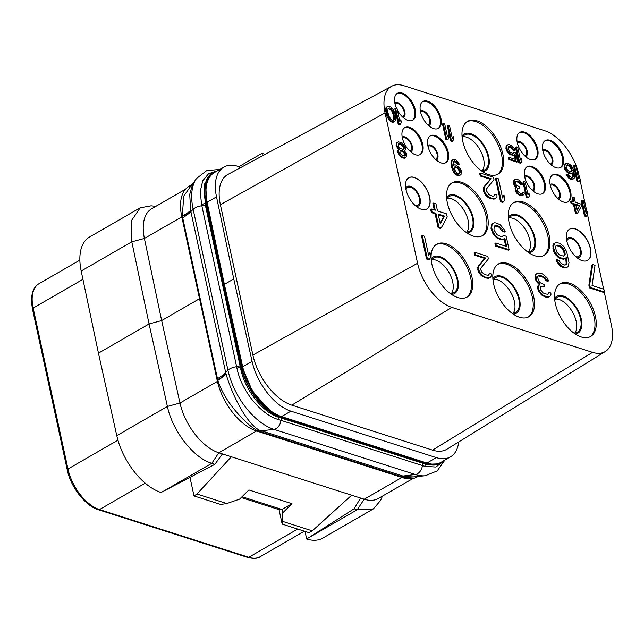 <?xml version="1.0" encoding="UTF-8"?>
<svg xmlns="http://www.w3.org/2000/svg" width="644" height="644" viewBox="0 0 644 644"><rect width="100%" height="100%" fill="white"/><g stroke="black" fill="none" stroke-linecap="round" stroke-linejoin="round"><path stroke-width="0.97" d="M458.721 441.945A45.861 24.778 -120 0 1 450.478 456.854A45.861 24.778 -120 0 1 436.31 457.61L290.911 411.162A45.861 24.778 -120 0 1 252.086 361.405L233.764 278.957L216.513 196.855A45.861 24.778 -120 0 1 223.822 167.118A45.861 24.778 -120 0 1 237.99 166.361L238.892 166.651L239.254 168.342M604.265 292.094L611.414 325.18A40.403 21.824 -120 0 1 605.336 351.503L447.017 449.158A45.861 24.778 60 0 1 432.51 450.116L291.788 405.157A45.861 24.778 -120 0 1 252.891 355.053L220.377 204.695A45.861 24.778 -120 0 1 227.96 174.419L391.737 86.224A40.403 21.824 -120 0 1 403.909 85.724L544.639 130.684A40.403 21.824 -120 0 1 578.908 174.822L579.367 176.963M238.892 166.651L261.971 153.336L262.511 155.816M261.971 153.336L265.199 154.367M450.478 456.854L441.084 462.271A45.861 24.778 -120 0 1 426.916 463.028L281.525 416.579A45.861 24.778 -120 0 1 242.691 366.822L224.37 284.374L207.118 202.272A45.861 24.778 -120 0 1 214.428 172.536L223.822 167.118M224.37 284.374L233.764 278.957M444.473 460.315A46.191 24.955 -120 0 1 440.987 463.189A46.191 24.955 -120 0 1 426.722 463.946L280.253 417.159A46.191 24.955 -120 0 1 241.073 366.686L205.645 202.844A46.191 24.955 -120 0 1 212.931 172.544A46.191 24.955 -120 0 1 217.165 170.958M440.987 463.189L439.941 463.793L426.078 464.316L279.617 417.529C262.937 413.231 244.068 389.145 240.365 367.144L240.357 367.096A4.363 1.795 -10.9 0 1 236.928 368.094L201.524 204.365L200.268 191.405L202.723 180.795L208.592 173.703L217.253 170.91M282.169 418.302A2.182 1.578 -72.3 0 0 280.961 420.347L278.45 419.558C260.844 414.583 241.234 390.642 236.936 368.143L236.928 368.094M443.547 461.281L435.867 467.037L424.823 466.32L280.961 420.347A8.734 6.319 -72.3 0 1 273.821 429.315A54.072 29.213 -120 0 1 227.952 370.236L193.152 209.292A8.734 3.751 -12.2 0 1 201.838 205.774A4.371 1.876 -12.2 0 0 205.259 204.695L204.188 184.554L211.892 173.147L212.931 172.544M190.672 210.387L189.722 194.367L192.693 183.782L196.517 178.517A54.072 29.213 -120 0 0 193.152 209.292L190.882 211.594L190.672 210.387A39.252 16.688 -8.1 0 1 182.324 215.965L183.717 196.179L191.751 184.764M444.875 460.09L437.179 470.917L425.306 475.731L413.971 476.922L404.931 476.673L258.928 429.991C245.155 421.86 231.325 392.647 225.98 373.689L225.682 372.546L227.952 370.236A8.734 3.751 -12.2 0 1 236.63 366.718A4.371 1.876 -12.2 0 0 240.059 365.647L205.259 204.695M190.721 210.733A39.268 16.39 -8.5 0 1 182.365 216.279L182.324 215.965M225.891 373.375A39.308 17.935 -14.8 0 1 217.785 380.121L182.365 216.279L181.769 216.626A46.191 24.955 -120 0 1 189.054 186.317L192.693 183.782M259.041 430.055A6.553 5.321 -60.6 0 0 257.045 430.546L256.932 430.482C245.428 423.865 224.329 401.598 217.873 380.411L217.197 380.459L181.769 216.626M404.931 476.673A6.553 3.985 -80.8 0 0 403.506 477.341L257.045 430.546L256.376 430.933A46.191 24.955 -120 0 1 217.197 380.459M417.183 476.584L402.838 477.719L256.376 430.933M417.908 476.504L417.111 476.963A46.191 24.955 -120 0 1 402.838 477.719M185.569 189.191L151.71 208.72A45.861 24.778 60 0 0 144.401 238.465L161.652 320.567L199.519 298.711M155.832 206.346L151.123 205.814L140.167 207.819L131.497 220.61L131.811 241.806L149.078 323.956L161.652 320.567L179.974 403.007A45.861 24.778 60 0 0 218.807 452.764L364.198 499.213A45.861 24.778 60 0 0 378.374 498.456L412.885 478.548M140.167 207.819L89.54 237.032A52.414 28.312 60 0 0 81.184 271.019L98.452 353.17L116.781 435.666A52.414 28.312 60 0 0 161.056 492.499L214.879 464.308L222.422 453.915M214.879 464.308L211.787 463.318L218.807 452.764L256.545 430.989M98.452 353.17L149.078 323.956L167.408 406.453C172.415 430.933 193.619 458.093 211.787 463.318L162.779 491.597M189.988 477.341L194.005 495.928L196.992 494.029L231.357 456.773M241.194 497.546L279.045 509.637L282.169 524.095L308.879 532.628L312.268 530.857L351.648 495.204M196.992 494.029L226.769 503.544L220.715 504.461L194.005 495.928M226.769 503.544L239.576 499.148L248.89 489.939L291.974 503.705L281.911 509.468L282.66 512.906L291.974 503.705M312.268 530.857L282.483 521.342L282.66 512.906M242.031 496.717L281.959 509.476M279.045 509.637L281.911 509.468M282.169 524.095L282.483 521.342M354.087 508.784L306.657 539.012A52.414 28.312 60 0 0 322.749 538.118L373.375 508.905L357.178 509.766L354.087 508.784L360.592 498.062M305.014 531.397L306.657 539.012M373.375 508.905L380.596 500.428L382.496 496.081M574.939 332.908A20.093 10.851 -120 0 0 576.195 321.469A20.093 10.851 60 0 0 555.41 299.058M573.707 332.94A20.093 10.851 -120 0 0 577.402 332.127A20.093 10.851 -120 0 0 580.574 318.941A20.093 10.851 60 0 0 570.568 301.4A20.093 10.851 60 0 0 557.326 297.319A20.093 10.851 60 0 0 554.766 300.112M575.092 333.922A21.188 11.447 -120 0 0 581.291 319.166A21.188 11.447 60 0 0 568.91 299.114A21.188 11.447 60 0 0 554.613 298.422M589.976 336.812A30.461 16.462 -120 0 0 594.162 317.218A30.461 16.462 60 0 0 559.556 284.084M555.37 303.686A30.461 16.462 60 0 0 570.544 330.283A30.461 16.462 60 0 0 590.629 336.466A30.461 16.462 60 0 0 595.434 316.478A30.461 16.462 60 0 0 580.26 289.881A30.461 16.462 60 0 0 560.175 283.698A30.461 16.462 60 0 0 555.37 303.686M605.336 351.503A40.403 21.824 -120 0 1 592.561 352.349L451.838 307.389A40.403 21.824 -120 0 1 417.57 263.251L385.056 112.893A40.403 21.824 -120 0 1 391.737 86.224M579.978 179.781L586.869 211.659M587.481 214.476L603.637 289.196M471.947 277.033A30.461 16.462 60 0 0 456.773 250.427A30.461 16.462 60 0 0 436.688 244.245A30.461 16.462 60 0 0 431.883 264.233A30.461 16.462 60 0 0 447.057 290.83A30.461 16.462 60 0 0 467.142 297.021A30.461 16.462 60 0 0 471.947 277.033M533.691 296.755A30.461 16.462 60 0 0 518.517 270.158A30.461 16.462 60 0 0 498.432 263.968A30.461 16.462 60 0 0 493.626 283.956A30.461 16.462 60 0 0 508.8 310.561A30.461 16.462 60 0 0 528.885 316.743A30.461 16.462 60 0 0 533.691 296.755M487.395 215.571A30.461 16.462 60 0 0 472.221 188.974A30.461 16.462 60 0 0 452.136 182.791A30.461 16.462 60 0 0 447.339 202.78A30.461 16.462 60 0 0 462.505 229.377A30.461 16.462 60 0 0 482.589 235.567A30.461 16.462 60 0 0 487.395 215.571M549.139 235.302A30.461 16.462 60 0 0 533.965 208.696A30.461 16.462 60 0 0 513.888 202.514A30.461 16.462 60 0 0 509.082 222.502A30.461 16.462 60 0 0 524.256 249.107A30.461 16.462 60 0 0 544.333 255.29A30.461 16.462 60 0 0 549.139 235.302M502.851 154.117A30.461 16.462 60 0 0 487.677 127.52A30.461 16.462 60 0 0 467.592 121.33A30.461 16.462 60 0 0 462.786 141.318A30.461 16.462 60 0 0 477.961 167.923A30.461 16.462 60 0 0 498.045 174.105A30.461 16.462 60 0 0 502.851 154.117M590.492 248.512A18.016 9.732 60 0 0 581.524 232.782A18.016 9.732 60 0 0 569.642 229.119A18.016 9.732 60 0 0 566.801 240.945A18.016 9.732 60 0 0 575.776 256.674A18.016 9.732 60 0 0 587.65 260.337A18.016 9.732 60 0 0 590.492 248.512M429.669 197.136A18.016 9.732 60 0 0 420.701 181.399A18.016 9.732 60 0 0 408.819 177.744A18.016 9.732 60 0 0 405.978 189.561A18.016 9.732 60 0 0 414.953 205.299A18.016 9.732 60 0 0 426.827 208.954A18.016 9.732 60 0 0 429.669 197.136M550.242 185.053A15.504 8.38 60 0 0 557.962 198.585A15.504 8.38 60 0 0 568.185 201.741A15.504 8.38 60 0 0 570.632 191.566A15.504 8.38 60 0 0 562.904 178.026A15.504 8.38 60 0 0 552.689 174.878A15.504 8.38 60 0 0 550.242 185.053M524.683 176.883A15.504 8.38 60 0 0 532.403 190.423A15.504 8.38 60 0 0 542.626 193.57A15.504 8.38 60 0 0 545.074 183.395A15.504 8.38 60 0 0 537.346 169.863A15.504 8.38 60 0 0 527.13 166.707A15.504 8.38 60 0 0 524.683 176.883M542.82 150.744A15.504 8.38 60 0 0 550.548 164.276A15.504 8.38 60 0 0 560.763 167.424A15.504 8.38 60 0 0 563.21 157.257A15.504 8.38 60 0 0 555.49 143.717A15.504 8.38 60 0 0 545.267 140.569A15.504 8.38 60 0 0 542.82 150.744M517.261 142.574A15.504 8.38 60 0 0 524.989 156.114A15.504 8.38 60 0 0 535.204 159.261A15.504 8.38 60 0 0 537.651 149.086A15.504 8.38 60 0 0 529.932 135.546A15.504 8.38 60 0 0 519.708 132.398A15.504 8.38 60 0 0 517.261 142.574M422.73 144.312A15.504 8.38 -120 0 1 420.282 154.488A15.504 8.38 -120 0 1 410.067 151.34A15.504 8.38 -120 0 1 402.339 137.8A15.504 8.38 -120 0 1 404.786 127.625A15.504 8.38 -120 0 1 415.01 130.772A15.504 8.38 -120 0 1 422.73 144.312M448.288 152.483A15.504 8.38 -120 0 1 445.841 162.65A15.504 8.38 -120 0 1 435.626 159.503A15.504 8.38 -120 0 1 427.898 145.963A15.504 8.38 -120 0 1 430.345 135.795A15.504 8.38 -120 0 1 440.568 138.943A15.504 8.38 -120 0 1 448.288 152.483M396.672 108.635A15.504 8.38 -120 0 1 394.925 103.491A15.504 8.38 -120 0 1 397.372 93.316A15.504 8.38 -120 0 1 407.588 96.463A15.504 8.38 -120 0 1 415.316 110.003A15.504 8.38 -120 0 1 412.868 120.178A15.504 8.38 -120 0 1 397.364 110.043M440.874 118.174A15.504 8.38 -120 0 1 438.427 128.341A15.504 8.38 -120 0 1 428.204 125.194A15.504 8.38 -120 0 1 420.484 111.653A15.504 8.38 -120 0 1 422.931 101.486A15.504 8.38 -120 0 1 433.146 104.634A15.504 8.38 -120 0 1 440.874 118.174M422.351 235.519L421.554 235.978L426.529 259.017L428.679 259.701L429.476 259.242L430.876 256.497L430.031 252.577L428.63 255.322L424.493 236.203L422.351 235.519L427.326 258.558L429.476 259.242M430.031 252.577L428.461 254.549M474.966 252.335L474.169 252.794L474.7 255.241L484.715 258.437L478.106 266.366L477.776 269.458L478.766 272.509L480.625 274.924L482.267 276.365L485.946 277.999L488.337 278.305L490.358 277.322L491.364 275.817L491.291 273.974L489.504 273.402L488.249 275.278L485.141 274.747L481.962 272.356L480.714 269.683L481.004 267.944L488.369 258.896L487.838 256.441L474.966 252.335L475.497 254.783L485.504 257.978L478.903 265.908L478.573 268.999L479.563 272.05L483.056 275.906L485.31 277.081L489.134 277.846L490.358 277.322M489.504 273.402L488.088 275.27M537.024 273.523L535.365 274.626L534.931 277.218L536.13 281.251L539.165 284.503L537.659 286.757L538.714 291.66L542.216 295.516L545.532 297.029L547.931 297.343L549.944 296.361L550.95 294.855L550.886 293.012L549.099 292.44L547.843 294.316L544.727 293.777L542.836 292.722L540.517 289.695L541.097 286.234L544.462 286.395L544.043 284.439L540.356 282.805L539.076 281.484L537.515 277.331L538.159 275.713L540.453 275.535L542.594 276.22L545.307 277.999L546.804 280.301L548.591 280.873L546.885 277.588L542.425 273.885L538.239 273L536.162 274.159L535.768 275.407L536.927 280.792L539.962 284.044L538.456 286.298L538.73 289.124L539.511 291.201L543.005 295.057L546.329 296.57L548.728 296.884L549.944 296.361M549.099 292.44L547.674 294.308M540.847 286.612L543.665 286.854L544.462 286.395M538.03 275.914L541.797 276.678L543.697 277.741L546.007 280.76L547.794 281.331L548.591 280.873M433.686 203.005L435.247 210.234L431.48 209.026L430.683 209.485L431.351 212.584L435.119 213.792L438.137 227.734L440.391 228.451L441.188 227.992L447.218 216.939L446.542 213.84L437.509 210.958L435.94 203.729L433.686 203.005L432.889 203.464L434.281 209.928M494.495 225.964L497.965 226.656L499.583 227.654L502.143 231.357L504.397 232.073L505.194 231.615L503.994 229.312L500.203 224.732L495.944 222.896L494.173 222.808L491.831 224.217L490.953 228.258L492.708 233.152L496.508 237.725L500.758 239.568L502.529 239.649L504.872 238.248L506.659 246.507L495.735 243.013L494.946 243.472L495.502 246.056L508.309 250.146L509.098 249.687L506.2 236.268L503.56 235.422L502.095 236.501M504.083 238.731L505.701 246.201M555.917 242.538L553.574 243.939L552.89 245.646L553.252 250.572L554.565 253.39L558.251 257.455L560.24 258.566L563.894 259.258L566.511 257.455L567.026 261.464L566.567 264.201L564.635 265.03L561.133 263.428L558.694 260.248L556.81 259.645L557.527 261.311L561.318 265.892L564.82 267.493L566.591 267.574L568.137 266.624L569.022 262.583L566.672 251.74L563.79 246.491L559.572 243.223L555.917 242.538L554.371 243.48L553.494 247.529L555.361 252.931L559.048 256.996L562.92 258.711L564.691 258.799M565.738 258.027L566.189 263.356L565.432 264.909M556.81 259.645L556.014 260.104L556.73 261.77L560.521 266.35L564.023 267.952L566.591 267.574M592.665 264.563L591.868 265.022L588.89 285.203L589.477 287.908L603.669 292.44L604.466 291.982L603.879 289.277L592.053 285.501L595.032 265.312L592.665 264.563L589.687 284.745L590.274 287.441L604.466 291.982M398.25 149.183L399.047 148.724L399.594 149.199L397.887 150.591L397.903 152.733L401.083 157.112L404.432 158.183L406.718 156.363L406.63 153.892L404.384 150.728L405.535 149.875L405.446 147.404L402.275 143.032L398.443 141.809L396.157 143.628L396.245 146.099L398.757 149.625M395.658 108.313L394.861 108.772L398.193 124.195L399.634 124.654L400.431 124.195L401.365 122.352L400.801 119.728L399.86 121.571L397.09 108.772L395.658 108.313L398.99 123.737L400.431 124.195M400.801 119.728L399.691 120.798M453.247 159.318L451.468 160.38L450.913 162.948L452.402 169.839L454.237 173.172L456.91 175.249L459.236 175.683L461.015 174.629L461.289 170.74L459.454 167.408L455.582 164.953L454.455 164.896L453.304 165.75L453.263 161.459L455.92 162.409L457.465 164.437L458.665 164.816L459.462 164.357L456.596 160.388L454.374 159.374L452.265 159.921L451.71 162.489L452.458 167.005L455.034 172.713L457.707 174.79L460.033 175.224M454.455 164.896L453.279 165.637M448.071 125.057L447.274 125.516L450.607 140.939L452.04 141.398L452.837 140.939L453.779 139.096L453.207 136.472L452.273 138.315L449.504 125.516L448.071 125.057L451.404 140.481L452.837 140.939M453.207 136.472L452.104 137.542M443.281 123.527L442.484 123.986L445.817 139.41L447.258 139.869L448.055 139.41L448.989 137.566L448.425 134.942L447.483 136.786L444.722 123.986L443.281 123.527L446.614 138.951L448.055 139.41M448.425 134.942L447.314 136.013M496.307 178.155L495.51 178.613L500.517 201.741L502.666 202.425L503.463 201.966L504.872 199.213L504.019 195.277L502.61 198.03L498.464 178.839L496.307 178.155L501.306 201.282L503.463 201.966M504.019 195.277L502.449 197.257M480.513 173.107L479.716 173.566L480.247 176.021L490.301 179.233L483.668 187.195L483.266 188.442L484.336 193.361L486.196 195.792L490.1 198.416L493.948 199.181L495.961 198.199L496.975 196.694L496.91 194.834L495.115 194.263L493.851 196.146L492.161 196.066L488.828 194.544L486.284 190.527L486.574 188.789L493.972 179.692L493.433 177.237L480.513 173.107L481.044 175.562L491.098 178.774L484.465 186.736L484.127 189.835L485.125 192.902L488.635 196.774L490.897 197.958L494.745 198.722L495.961 198.199M495.115 194.263L493.682 196.138M523.773 181.544L522.984 182.002L526.317 197.426L527.75 197.885L528.547 197.426L529.489 195.583L528.917 192.959L527.975 194.794L525.214 182.002L523.773 181.544L527.114 196.967L528.547 197.426M528.917 192.959L527.814 194.029M514.894 179.62L513.526 180.505L513.228 182.244L514.041 184.949L516.069 187.122L515.055 188.636L515.764 191.912L518.106 194.496L520.328 195.51L521.938 195.72L524.224 193.9L524.176 192.669L522.976 192.282L522.139 193.546L520.054 193.184L517.237 190.447L517.623 188.129L519.877 188.241L519.595 186.929L516.271 184.949L515.224 182.172L515.659 181.085L518.629 181.423L520.441 182.614L521.447 184.16L522.638 184.538L521.495 182.341L518.509 179.861L515.707 179.274L514.323 180.046L514.057 180.883L514.83 184.49L516.866 186.663L515.852 188.177L516.037 190.069L518.903 194.037L521.125 195.052L523.548 194.907M522.976 192.282L521.93 193.53M517.374 188.507L519.877 188.241M515.458 181.383L519.096 182.598L520.65 184.619L521.849 184.997L522.638 184.538M516.279 146.848L515.482 147.307L518.814 162.731L520.247 163.19L521.044 162.731L521.986 160.887L521.415 158.263L520.481 160.098L517.712 147.307L516.279 146.848L519.611 162.272L521.044 162.731M521.415 158.263L520.312 159.334M581.935 200.123L581.138 200.582L584.47 215.998L585.903 216.456L586.7 215.998L587.642 214.162L587.07 211.538L586.137 213.373L583.367 200.582L581.935 200.123L585.267 215.539L586.7 215.998M587.07 211.538L585.968 212.609M574.432 165.428L573.635 165.886L576.968 181.31L578.401 181.761L579.197 181.302L580.139 179.467L579.568 176.842L578.634 178.678L575.865 165.886L574.432 165.428L577.765 180.843L579.197 181.302M579.568 176.842L578.465 177.913M566.366 163.157L564.587 164.22L564.152 165.299L564.377 168.43L565.215 170.217L567.557 172.801L570.021 173.896L571.148 173.944L573.096 172.632L573.418 175.184L573.128 176.923L571.904 177.446L569.682 176.432L568.129 174.411L566.929 174.025L567.38 175.088L569.795 177.994L572.017 179.016L574.126 178.46L574.69 175.893L573.2 169.002L571.365 165.669L568.684 163.592L566.366 163.157L565.384 163.761L564.82 166.329L566.012 169.758L568.346 172.342L571.936 173.486M572.323 173.204L572.331 177.382L573.128 176.923M566.929 174.025L566.132 174.484L566.591 175.546L568.998 178.452L571.22 179.475L573.144 179.064M388.074 106.196L386.287 107.258L385.587 109.174L386.915 116.314L389.057 120.05L391.971 122.207L393.339 122.336L395.625 120.517L395.73 116.886L394.498 112.217L393.283 109.697L390.94 107.113L388.074 106.196L387.084 106.799L386.384 108.715L386.472 111.187L388.92 118.383L391.262 120.959L394.136 121.877M508.221 146.752L511.36 147.822L512.978 150.173L514.419 150.632L515.208 150.173L514.451 148.708L512.036 145.802L509.332 144.634L508.213 144.578L506.426 145.641L505.87 148.209L506.989 151.316L509.396 154.222L513.228 155.446L515.007 154.383L516.142 159.632L509.203 157.418L508.406 157.877L508.76 159.519L516.899 162.119L517.696 161.66L515.852 153.127L514.178 152.588L513.131 153.28M514.218 154.866L515.184 159.326M572.838 197.217L573.828 201.814L571.437 201.049L570.64 201.508L571.067 203.472L573.458 204.237L575.374 213.1L576.815 213.558L577.604 213.1L581.435 206.072L581.009 204.108L575.269 202.272L574.271 197.676L572.838 197.217L572.041 197.676L572.87 201.5M466.489 297.359A30.461 16.462 -120 0 0 470.667 277.765A30.461 16.462 60 0 0 436.069 244.639M431.126 258.969A21.188 11.447 60 0 1 445.423 259.661A21.188 11.447 60 0 1 457.804 279.721A21.188 11.447 -120 0 1 451.605 294.469M431.279 260.659A20.093 10.851 60 0 1 433.831 257.866A20.093 10.851 60 0 1 447.081 261.947A20.093 10.851 60 0 1 457.087 279.488A20.093 10.851 -120 0 1 453.915 292.674A20.093 10.851 -120 0 1 450.22 293.487M431.923 259.604A20.093 10.851 60 0 1 452.708 282.016A20.093 10.851 -120 0 1 451.452 293.455M528.233 317.081A30.461 16.462 -120 0 0 532.411 297.488A30.461 16.462 60 0 0 497.812 264.362M492.869 278.691A21.188 11.447 60 0 1 507.166 279.391A21.188 11.447 60 0 1 519.547 299.444A21.188 11.447 -120 0 1 513.349 314.192M493.022 280.382A20.093 10.851 60 0 1 495.574 277.588A20.093 10.851 60 0 1 508.824 281.669A20.093 10.851 60 0 1 518.831 299.219A20.093 10.851 -120 0 1 515.659 312.396A20.093 10.851 -120 0 1 511.964 313.209M493.666 279.335A20.093 10.851 60 0 1 514.451 301.738A20.093 10.851 -120 0 1 513.196 313.185M481.937 235.905A30.461 16.462 -120 0 0 486.123 216.312A30.461 16.462 60 0 0 451.516 183.178M446.574 197.515A21.188 11.447 60 0 1 460.879 198.207A21.188 11.447 60 0 1 473.251 218.26A21.188 11.447 -120 0 1 467.061 233.015M446.735 199.205A20.093 10.851 60 0 1 449.287 196.412A20.093 10.851 60 0 1 462.529 200.493A20.093 10.851 60 0 1 472.535 218.034A20.093 10.851 -120 0 1 469.371 231.22A20.093 10.851 -120 0 1 465.676 232.033M447.371 198.151A20.093 10.851 60 0 1 468.164 220.562A20.093 10.851 -120 0 1 466.9 232.001M543.681 255.628A30.461 16.462 -120 0 0 547.867 236.034A30.461 16.462 60 0 0 513.26 202.908M508.317 217.237A21.188 11.447 60 0 1 522.622 217.93A21.188 11.447 60 0 1 535.003 237.99A21.188 11.447 -120 0 1 528.804 252.738M508.478 218.928A20.093 10.851 60 0 1 511.03 216.134A20.093 10.851 60 0 1 524.272 220.216A20.093 10.851 60 0 1 534.279 237.757A20.093 10.851 -120 0 1 531.115 250.943A20.093 10.851 -120 0 1 527.42 251.756M509.114 217.881A20.093 10.851 60 0 1 529.907 240.284A20.093 10.851 -120 0 1 528.652 251.724M497.393 174.452A30.461 16.462 -120 0 0 501.579 154.858A30.461 16.462 60 0 0 466.972 121.724M462.03 136.053A21.188 11.447 60 0 1 476.327 136.753A21.188 11.447 60 0 1 488.707 156.806A21.188 11.447 -120 0 1 482.509 171.554M462.183 137.744A20.093 10.851 60 0 1 464.735 134.958A20.093 10.851 60 0 1 477.985 139.032A20.093 10.851 60 0 1 487.991 156.581A20.093 10.851 -120 0 1 484.819 169.758A20.093 10.851 -120 0 1 481.124 170.571M462.827 136.697A20.093 10.851 60 0 1 483.612 159.108A20.093 10.851 -120 0 1 482.356 170.547M587.57 260.377A18.016 9.732 -120 0 0 590.339 248.6A18.016 9.732 60 0 0 581.419 232.927A18.016 9.732 60 0 0 569.562 229.167M566.527 239.439A11.246 6.078 60 0 1 574.086 239.166A11.246 6.078 60 0 1 580.952 250.033A11.246 6.078 -120 0 1 577.161 257.866M566.849 241.162A10.151 5.49 60 0 1 568.483 238.868A10.151 5.49 60 0 1 575.173 240.928A10.151 5.49 60 0 1 580.236 249.8A10.151 5.49 -120 0 1 578.634 256.465A10.151 5.49 -120 0 1 575.833 256.731M426.755 209.002A18.016 9.732 -120 0 0 429.516 197.225A18.016 9.732 60 0 0 420.596 181.544A18.016 9.732 60 0 0 408.747 177.792M405.704 188.064A11.246 6.078 60 0 1 413.263 187.782A11.246 6.078 60 0 1 420.13 198.65A11.246 6.078 -120 0 1 416.338 206.491M406.026 189.779A10.151 5.49 60 0 1 407.66 187.493A10.151 5.49 60 0 1 414.35 189.553A10.151 5.49 60 0 1 419.413 198.424A10.151 5.49 -120 0 1 417.811 205.082A10.151 5.49 -120 0 1 415.01 205.347M567.775 201.95A15.504 8.38 60 0 0 569.835 192.025A15.504 8.38 -120 0 0 552.302 175.128M550.121 184.434A8.517 4.605 -120 0 1 555.78 185.939A8.517 4.605 -120 0 1 560.143 193.498A8.517 4.605 60 0 1 558.622 199.173M557.72 198.36A7.422 4.009 60 0 0 558.259 198.135A7.422 4.009 60 0 0 559.427 193.264A7.422 4.009 -120 0 0 555.732 186.784A7.422 4.009 -120 0 0 550.837 185.271A7.422 4.009 -120 0 0 550.37 185.633M542.216 193.78A15.504 8.38 60 0 0 544.277 183.854A15.504 8.38 -120 0 0 526.744 166.965M524.554 176.271A8.517 4.605 -120 0 1 530.221 177.776A8.517 4.605 -120 0 1 534.584 185.327A8.517 4.605 60 0 1 533.063 191.01M532.161 190.189A7.422 4.009 60 0 0 532.701 189.972A7.422 4.009 60 0 0 533.868 185.102A7.422 4.009 -120 0 0 530.173 178.613A7.422 4.009 -120 0 0 525.279 177.108A7.422 4.009 -120 0 0 524.812 177.462M560.361 167.633A15.504 8.38 60 0 0 562.413 157.716A15.504 8.38 -120 0 0 544.88 140.819M542.699 150.124A8.517 4.605 -120 0 1 548.358 151.63A8.517 4.605 -120 0 1 552.729 159.181A8.517 4.605 60 0 1 551.208 164.864M550.298 164.051A7.422 4.009 60 0 0 550.837 163.826A7.422 4.009 60 0 0 552.013 158.955A7.422 4.009 -120 0 0 548.31 152.475A7.422 4.009 -120 0 0 543.415 150.962A7.422 4.009 -120 0 0 542.956 151.316M534.794 159.471A15.504 8.38 60 0 0 536.855 149.545A15.504 8.38 -120 0 0 519.322 132.648M517.14 141.962A8.517 4.605 -120 0 1 522.799 143.467A8.517 4.605 -120 0 1 527.17 151.018A8.517 4.605 60 0 1 525.641 156.701M524.739 155.88A7.422 4.009 60 0 0 525.279 155.663A7.422 4.009 60 0 0 526.454 150.793A7.422 4.009 -120 0 0 522.751 144.304A7.422 4.009 -120 0 0 517.856 142.799A7.422 4.009 -120 0 0 517.398 143.153M404.4 127.874A15.504 8.38 60 0 1 421.933 144.771A15.504 8.38 -120 0 1 419.872 154.697M410.719 151.928A8.517 4.605 -120 0 0 412.249 146.244A8.517 4.605 60 0 0 407.877 138.693A8.517 4.605 60 0 0 402.218 137.188M402.476 138.38A7.422 4.009 60 0 1 402.935 138.025A7.422 4.009 60 0 1 407.829 139.531A7.422 4.009 60 0 1 411.532 146.019A7.422 4.009 -120 0 1 410.357 150.889A7.422 4.009 -120 0 1 409.817 151.107M429.959 136.045A15.504 8.38 60 0 1 447.491 152.942A15.504 8.38 -120 0 1 445.439 162.86M436.286 160.09A8.517 4.605 -120 0 0 437.807 154.407A8.517 4.605 60 0 0 433.436 146.856A8.517 4.605 60 0 0 427.777 145.351M428.035 146.542A7.422 4.009 60 0 1 428.493 146.188A7.422 4.009 60 0 1 433.388 147.701A7.422 4.009 60 0 1 437.091 154.182A7.422 4.009 -120 0 1 435.916 159.052A7.422 4.009 -120 0 1 435.376 159.277M396.986 93.565A15.504 8.38 60 0 1 414.519 110.462A15.504 8.38 -120 0 1 412.458 120.388M403.305 117.619A8.517 4.605 -120 0 0 404.826 111.935A8.517 4.605 60 0 0 400.463 104.384A8.517 4.605 60 0 0 394.796 102.879M395.054 104.07A7.422 4.009 60 0 1 395.521 103.716A7.422 4.009 60 0 1 400.415 105.222A7.422 4.009 60 0 1 404.11 111.702A7.422 4.009 -120 0 1 402.943 116.58A7.422 4.009 -120 0 1 402.403 116.797M422.545 101.736A15.504 8.38 60 0 1 440.077 118.633A15.504 8.38 -120 0 1 438.017 128.55M428.864 125.781A8.517 4.605 -120 0 0 430.385 120.098A8.517 4.605 60 0 0 426.022 112.547A8.517 4.605 60 0 0 420.363 111.042M420.613 112.233A7.422 4.009 60 0 1 421.079 111.879A7.422 4.009 60 0 1 425.974 113.384A7.422 4.009 60 0 1 429.669 119.873A7.422 4.009 -120 0 1 428.501 124.743A7.422 4.009 -120 0 1 427.962 124.968M426.529 259.017L427.326 258.558M488.313 275.101L489.11 274.642M488.337 278.305L489.134 277.846M485.946 277.999L486.743 277.54M484.513 277.54L485.31 277.081M482.267 276.365L483.056 275.906M480.625 274.924L481.414 274.465M478.766 272.509L479.563 272.05M477.985 270.432L478.782 269.973M477.776 269.458L478.573 268.999M477.711 267.606L478.508 267.147M478.106 266.366L478.903 265.908M484.715 258.437L485.504 257.978M474.7 255.241L475.497 254.783M535.365 274.626L536.162 274.159M534.971 275.865L535.768 275.407M546.007 280.76L546.804 280.301M545.444 279.665L546.241 279.206M544.51 278.458L545.307 277.999M543.697 277.741L544.486 277.282M541.797 276.678L542.594 276.22M539.656 275.994L540.453 275.535M538.062 275.857L538.77 275.455M542.24 286.395L543.037 285.936M547.907 294.139L548.704 293.68M547.931 297.343L548.728 296.884M545.532 297.029L546.329 296.57M544.824 296.803L545.613 296.345M542.216 295.516L543.005 295.057M540.574 294.075L541.363 293.616M538.714 291.66L539.511 291.201M537.933 289.583L538.73 289.124M537.724 288.609L538.521 288.15M537.659 286.757L538.456 286.298M538.054 285.517L538.851 285.059M539.165 284.503L539.962 284.044M537.168 282.949L537.965 282.491M536.13 281.251L536.927 280.792M535.349 279.182L536.146 278.723M534.931 277.218L535.728 276.759M438.137 227.734L438.934 227.268L441.188 227.992M435.119 213.792L435.916 213.333L438.934 227.268M431.351 212.584L432.148 212.126L435.916 213.333M431.48 209.026L432.148 212.126M444.577 216.094L440.295 223.862L438.178 214.049L444.577 216.094L443.78 216.561L440.142 223.154M438.339 214.822L443.78 216.561M503.56 235.422L502.392 236.493L501 236.525L497.12 234.802L493.964 229.956L494.206 226.181L496.508 225.481L498.762 226.197L501.732 228.588L502.932 230.898L505.194 231.615M495.502 246.056L496.299 245.597L509.098 249.687M495.735 243.013L496.299 245.597M500.758 239.568L503.326 239.19M498.496 238.844L499.293 238.385L501.555 239.109M496.508 237.725L497.297 237.266L499.293 238.385M494.286 235.575L495.083 235.116L497.297 237.266M492.708 233.152L493.505 232.693L495.083 235.116M491.396 230.327L492.193 229.868L493.505 232.693M490.953 228.258L491.75 227.799L492.193 229.868M491.147 225.923L491.944 225.464L491.75 227.799M491.831 224.217L492.628 223.758L491.944 225.464M494.173 222.808L492.628 223.758M502.143 231.357L502.932 230.898M500.935 229.047L501.732 228.588M499.583 227.654L500.38 227.195M497.965 226.656L498.762 226.197M495.711 225.939L496.508 225.481M554.565 253.39L555.361 252.931M556.03 255.298L556.827 254.839M553.252 250.572L554.049 250.114M552.697 247.988L553.494 247.529M552.89 245.646L553.687 245.187M553.574 243.939L554.371 243.48M564.023 267.952L564.82 267.493M562.518 267.469L563.315 267.01M560.521 266.35L561.318 265.892M558.308 264.201L559.105 263.742M556.73 261.77L557.527 261.311M565.77 264.66L566.567 264.201M566.189 263.356L566.986 262.897M566.229 261.923L567.026 261.464M565.931 258.944L566.728 258.486M562.123 259.17L562.92 258.711M560.24 258.566L561.037 258.107M558.251 257.455L559.048 256.996M556.537 251.86L555.531 247.216L555.949 245.911L557.873 245.082L560.505 245.928L563.106 248.198L564.901 251.651L565.199 254.63L563.758 256.095L560.103 255.41L556.537 251.86M556.279 245.662L559.708 246.386L562.309 248.656L564.442 253.664L564.402 255.088L563.54 256.127M557.076 245.541L557.873 245.082M559.708 246.386L560.505 245.928M560.956 247.264L561.753 246.805M562.309 248.656L563.106 248.198M563.395 250.444L564.192 249.985M564.104 252.11L564.901 251.651M564.442 253.664L565.239 253.205M564.402 255.088L565.199 254.63M563.87 255.885L564.667 255.427M588.89 285.203L589.687 284.745M589.477 287.908L590.274 287.441M403.305 158.126L405.229 157.716M402.347 157.82L404.102 157.667M401.083 157.112L401.872 156.653L403.144 157.361M399.666 155.743L400.463 155.285L401.872 156.653M398.741 154.528L399.538 154.069L400.463 155.285M397.903 152.733L398.7 152.274L399.538 154.069M397.694 151.751L398.491 151.292L398.7 152.274M397.887 150.591L398.684 150.133L398.491 151.292M399.191 149.376L398.684 150.133M397.082 147.887L397.879 147.428L399.047 148.724M396.245 146.099L397.042 145.641L397.879 147.428M396.036 145.109L396.833 144.65L397.042 145.641M396.157 143.628L396.954 143.169L396.833 144.65M396.664 142.871L397.461 142.413L396.954 143.169M398.443 141.809L397.461 142.413M401.123 143.886L403.249 145.48L404.464 148.007L403.216 149.44L400.343 148.523L398.242 146.019L398.459 143.95L400.166 143.58L401.123 143.886L400.327 144.345L401.357 144.981L402.146 144.522M402.79 155.719L399.9 152.66L400.021 151.171L400.769 150.495L403.635 151.412L405.503 153.835L405.374 155.325L404.633 156.001L402.79 155.719M401.357 144.981L403.45 147.484L403.289 149.408M398.403 144.095L400.327 144.345M402.452 145.938L403.249 145.48M403.45 147.484L404.247 147.025M403.667 148.466L404.464 148.007M398.483 144.063L399.28 143.604M399.369 144.039L400.166 143.58M400.27 150.946L401.816 151.235L404.013 153.159L404.843 154.954L404.335 156.009M400.858 150.929L401.655 150.471M401.816 151.235L402.613 150.777M402.846 151.871L403.635 151.412M404.013 153.159L404.81 152.7M404.706 154.294L405.503 153.835M404.843 154.954L405.639 154.496M404.577 155.784L405.374 155.325M398.193 124.195L398.99 123.737M451.468 160.38L452.265 159.921M457.465 164.437L458.262 163.97L459.462 164.357M456.781 163.294L457.57 162.835L458.262 163.97M455.92 162.409L456.717 161.95L457.57 162.835M455.131 161.853L455.928 161.394L456.717 161.95M453.69 161.394L454.487 160.936L455.928 161.394M453.263 161.459L454.487 160.936M458.109 175.635L458.906 175.176M456.91 175.249L457.707 174.79M455.646 174.54L456.443 174.081M454.237 173.172L455.034 172.713M453.231 171.634L454.028 171.175M452.402 169.839L453.199 169.38M451.661 167.464L452.458 167.005M451.17 165.17L451.959 164.711M450.913 162.948L451.71 162.489M451.033 161.459L451.83 161M454.181 168.776L455.05 166.611L458.158 167.609L460.162 170.692L460.009 173.083L458.786 173.606L456.322 172.52L454.181 168.776M454.471 167.038L456.572 167.504L458.222 168.953L459.51 171.803L459.212 173.542L460.009 173.083M454.897 166.973L455.694 166.514M456.572 167.504L457.369 167.046M457.361 168.068L458.158 167.609M458.222 168.953L459.019 168.495M458.914 170.088L459.711 169.63M459.365 171.151L460.162 170.692M459.51 171.803L460.307 171.344M459.478 172.713L460.275 172.254M450.607 140.939L451.404 140.481M445.817 139.41L446.614 138.951M500.517 201.741L501.306 201.282M493.916 195.969L494.713 195.51M493.948 199.181L494.745 198.722M491.541 198.875L492.338 198.416M490.1 198.416L490.897 197.958M487.846 197.233L488.635 196.774M486.196 195.792L486.993 195.333M484.336 193.361L485.125 192.902M483.547 191.284L484.344 190.825M483.338 190.294L484.127 189.835M483.266 188.442L484.063 187.984M483.668 187.195L484.465 186.736M490.301 179.233L491.098 178.774M480.247 176.021L481.044 175.562M526.317 197.426L527.114 196.967M513.526 180.505L514.323 180.046M513.26 181.342L514.057 180.883M520.65 184.619L521.447 184.16M520.271 183.886L521.06 183.427M519.652 183.073L520.441 182.614M519.096 182.598L519.893 182.139M517.832 181.882L518.629 181.423M516.391 181.423L517.188 180.964M515.594 181.189L516.061 180.916M518.122 188.394L518.919 187.935M521.986 193.538L522.711 193.12M521.938 195.72L522.735 195.261M520.328 195.51L521.125 195.052M519.853 195.357L520.65 194.899M518.106 194.496L518.903 194.037M517.011 193.53L517.8 193.071M515.764 191.912L516.56 191.453M515.24 190.527L516.037 190.069M515.103 189.867L515.9 189.408M515.055 188.636L515.852 188.177M515.321 187.807L516.118 187.34M516.069 187.122L516.866 186.663M514.725 186.084L515.522 185.625M514.041 184.949L514.83 184.49M513.518 183.556L514.306 183.097M513.228 182.244L514.025 181.785M518.814 162.731L519.611 162.272M584.47 215.998L585.267 215.539M576.968 181.31L577.765 180.843M565.215 170.217L566.012 169.758M566.148 171.433L566.937 170.974M564.377 168.43L565.174 167.971M564.023 166.788L564.82 166.329M564.152 165.299L564.949 164.84M564.587 164.22L565.384 163.761M571.22 179.475L572.017 179.016M570.27 179.169L571.059 178.71M568.998 178.452L569.795 177.994M567.589 177.092L568.386 176.633M566.591 175.546L567.38 175.088M572.596 176.553L573.393 176.094M572.621 175.643L573.418 175.184M572.436 173.751L573.232 173.292M570.021 173.896L570.817 173.437M568.821 173.51L569.618 173.051M567.557 172.801L568.346 172.342M566.752 169.082L566.092 167.038L566.382 165.299L567.606 164.775L569.28 165.307L571.622 167.891L572.258 170.845L571.349 171.771L569.022 171.336L566.752 169.082M566.382 165.299L568.483 165.766L570.133 167.215L571.276 169.412L571.123 171.803L571.92 171.344M566.809 165.234L567.606 164.775M568.483 165.766L569.28 165.307M569.272 166.329L570.069 165.87M570.133 167.215L570.93 166.756M570.826 168.35L571.622 167.891M571.276 169.412L572.073 168.953M571.486 170.394L572.283 169.936M571.461 171.304L572.258 170.845M391.971 122.207L392.768 121.748M390.465 121.418L391.262 120.959M389.057 120.05L389.853 119.591M388.123 118.842L388.92 118.383M387.366 117.377L388.163 116.918M386.915 116.314L387.704 115.856M386.32 114.6L387.116 114.133M385.684 111.645L386.472 111.187M385.563 110.076L386.36 109.617M385.587 109.174L386.384 108.715M385.788 108.015L386.585 107.556M386.287 107.258L387.084 106.799M394.458 116.178L394.12 119.736L392.413 120.106L391.149 119.398L388.904 116.234L387.744 111.895L388.091 108.337L389.789 107.967L391.061 108.675L393.299 111.839L394.458 116.178L393.669 116.636L393.854 118.528L394.651 118.069M393.854 118.528L393.331 120.154M388.074 108.385L391.125 110.019L392.502 112.298L393.669 116.636M393.387 120.154L394.12 119.736M388.992 108.425L389.789 107.967M390.264 109.134L391.061 108.675M391.125 110.019L391.914 109.561M392.502 112.298L393.299 111.839M393.17 114.342L393.967 113.883M514.178 152.588L512.544 153.288L510.08 152.201L508.076 149.118L508.229 146.719L509.686 146.268L511.127 146.727L513.775 149.714L515.208 150.173M508.76 159.519L509.557 159.06L517.696 161.66M509.203 157.418L509.557 159.06M512.101 155.389L514.025 154.987M510.668 154.93L511.465 154.471L512.898 154.93M509.396 154.222L510.193 153.763L511.465 154.471M507.987 152.853L508.784 152.395L510.193 153.763M506.989 151.316L507.786 150.857L508.784 152.395M506.152 149.521L506.949 149.062L507.786 150.857M505.87 148.209L506.667 147.75L506.949 149.062M505.999 146.719L506.788 146.26L506.667 147.75M506.426 145.641L507.222 145.182L506.788 146.26M508.213 144.578L507.222 145.182M512.978 150.173L513.775 149.714M512.213 148.708L513.01 148.249M511.36 147.822L512.157 147.363M510.33 147.186L511.127 146.727M508.897 146.727L509.686 146.268M575.374 213.1L576.171 212.641L577.604 213.1M573.458 204.237L574.255 203.778L576.171 212.641M571.067 203.472L571.864 203.013L574.255 203.778M571.437 201.049L571.864 203.013M579.761 205.541L577.04 210.467L575.688 204.237L579.761 205.541L576.887 209.767M575.857 205.001L578.964 206M207.118 202.272L216.513 196.855M242.691 366.822L252.086 361.405M281.525 416.579L290.911 411.162M426.916 463.028L436.31 457.61M241.025 361.228L242.74 368.948A3.276 1.385 167.5 0 0 243.142 368.69M242.716 368.964L242.74 368.948A42.15 22.773 60 0 0 243.094 370.453M206.112 195.486A42.15 22.773 60 0 0 207.175 204.462A3.276 1.425 168.1 0 0 207.529 204.228M207.135 204.486L208.793 212.15M279.979 416.032A3.276 2.367 107.7 0 1 280.108 416.483A45.426 24.536 -120 0 1 241.572 366.847L206.152 203.005A45.426 24.536 -120 0 1 213.679 173.003M280.108 416.483L426.57 463.269A45.426 24.536 -120 0 0 440.359 462.666M241.073 366.686L240.357 367.096L240.059 365.647M201.532 204.406A4.371 1.94 -13.5 0 0 204.929 203.263L205.645 202.844M240.365 367.144A4.363 1.795 -11 0 1 236.936 368.143M278.45 419.558A2.182 1.538 -73.9 0 1 279.617 417.529L280.253 417.159M424.823 466.32A2.182 1.618 -70.6 0 1 426.078 464.316L426.722 463.946M423.607 463.487A2.182 1.578 -72.3 0 0 422.392 465.531A8.734 6.319 -72.3 0 1 415.259 474.499L273.821 429.315L260.997 430.916A6.553 4.741 -72.3 0 0 259.291 431.504M204.921 203.214A4.371 1.94 -13.5 0 1 201.524 204.365M425.306 475.731A54.072 29.213 -120 0 1 415.259 474.499L402.436 476.101A6.553 4.741 -72.3 0 0 400.721 476.689M217.439 378.696A39.308 16.889 -12.2 0 0 225.682 372.546L190.882 211.594A39.308 16.889 -12.2 0 1 182.646 217.744M225.98 373.689A39.308 17.71 -15 0 1 217.873 380.411M258.928 429.991A6.553 5.313 -60.3 0 0 256.932 430.482M405.116 476.697A6.553 4.001 -81.1 0 0 403.691 477.365M81.184 271.019L131.811 241.806L144.401 238.465L181.825 216.867M116.781 435.666L167.408 406.453L179.974 403.007L217.406 381.409M308.17 538.046L357.178 509.766L364.198 499.213L401.945 477.437M32.458 308.975A2.182 0.942 -12.2 0 1 33.158 308.057A37.127 20.061 -120 0 1 39.018 283.698C32.458 287.337 30.268 295.765 32.458 308.975L67.258 469.919A2.182 0.942 -12.2 0 1 67.958 469.001L33.158 308.057L82.931 279.335M117.933 440.166L67.958 469.001A37.127 20.061 -120 0 0 99.45 509.565A2.182 1.578 -72.3 0 1 98.371 509.718C85.861 506.305 70.607 487.17 67.258 469.919M145.206 483.169L99.45 509.565L248.785 557.277L297.697 529.054M247.707 557.43A2.182 1.578 -72.3 0 0 248.785 557.277A37.127 20.061 -120 0 0 260.257 556.666C257.769 558.59 253.583 558.847 247.707 557.43L98.371 509.718M291.788 405.157L451.838 307.389M432.51 450.116L592.561 352.349M252.891 355.053L417.57 263.251M220.377 204.695L385.056 112.893M269.49 409.946L252.577 391.584L242.386 367.531A3.276 1.409 167.8 0 0 241.572 366.847M223.049 278.087L206.966 203.689A3.276 1.409 167.8 0 0 206.152 203.005M219.854 169.404L206.627 170.644L196.517 178.517M79.864 260.128L39.018 283.698M304.395 531.195L260.257 556.666M225.77 290.686L242.386 367.531M206.966 203.689L205.983 190.052"/></g></svg>
